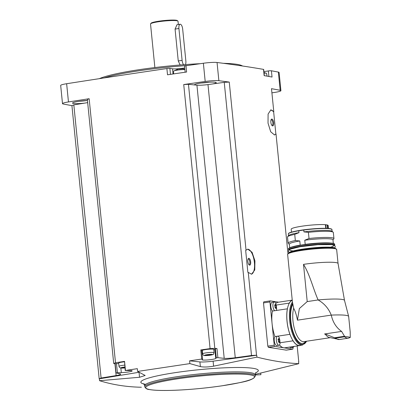 <?xml version="1.0" encoding="UTF-8"?>
<svg xmlns="http://www.w3.org/2000/svg" width="411" height="411" viewBox="0 0 411 411"><rect width="100%" height="100%" fill="white"/><g stroke="black" fill="none" stroke-linecap="round" stroke-linejoin="round"><path stroke-width="0.62" d="M279.454 344.927A23.021 9.119 81.5 0 0 283.724 347.793L292.627 349.186A1.151 0.457 81.5 0 0 292.683 349.186L286.215 350.146A1577.099 178.533 -5.7 0 0 268.409 347.357L267.813 346.149L263.497 302.902L263.805 301.833L270.217 300.873A1.151 0.457 81.5 0 0 269.919 301.941L274.235 345.189A1.151 0.457 81.5 0 0 274.82 346.401L283.724 347.793A23.021 9.119 81.5 0 0 284.859 347.798L299.809 345.559A23.021 9.119 81.5 0 0 300.693 345.312M255.185 374.39L298.761 363.678C286.015 363.088 272.067 360.904 256.926 357.128L256.736 355.248A1577.099 178.533 -5.7 0 0 256.526 355.217L248.259 272.436L251.604 274.188L254.758 269.955L254.938 260.877L252.056 252.256L247.771 249.153L246.04 250.207L229.261 82.072A1577.099 178.533 -5.7 0 0 218.873 80.705L217.054 62.498A1577.099 178.533 -5.7 0 1 263.518 69.382A2.302 0.262 -5.7 0 1 263.698 69.459L264.314 75.67M298.761 363.678L298.576 361.793A1577.099 178.533 -5.7 0 1 298.761 361.824L297.174 345.954M287.952 253.551L276.012 133.935L274.527 134.957L270.7 131.777L268.023 123.125L268.095 114.058L270.859 109.896L273.793 111.71L271.496 88.678A1577.099 178.533 -5.7 0 1 280.168 90.297A10.938 1.238 -5.7 0 1 280.918 90.667A10.938 1.238 -5.7 0 1 274.959 92.377A1577.099 178.533 -5.7 0 1 271.912 92.85M268.907 76.477L268.352 70.944A2.302 0.262 -5.7 0 1 271.414 70.784A1577.099 178.533 -5.7 0 1 278.35 72.089A10.938 1.238 -5.7 0 1 279.1 72.454L280.918 90.667M263.518 69.382L264.139 75.639A1577.099 178.533 -5.7 0 1 272.036 77.042L271.414 70.784M248.259 272.436L247.854 272.303L245.665 250.386L246.04 250.207M256.526 355.217L251.506 355.494L224.247 82.344L229.261 82.072M270.644 109.948A12.664 5.019 -98.5 0 1 273.659 111.926L275.848 133.837A12.664 5.019 -98.5 0 1 274.343 134.972M189.599 360.832L199.905 361.927L200.373 366.597L189.877 363.607L189.599 360.832A1577.099 178.533 -5.7 0 1 201.709 359.055L202.587 359.065L202.089 359.64A6.905 0.781 -5.7 0 0 202.048 359.743A6.905 0.781 -5.7 0 0 208.577 359.872A6.905 0.781 -5.7 0 0 215.749 358.469L216.278 357.868L217.887 357.673L224.206 358.346L196.941 85.2L188.459 84.296L183.732 84.558A1577.099 178.533 -5.7 0 1 205.192 81.46A10.938 1.238 -5.7 0 1 218.873 80.705M256.736 355.248L213.098 361.171A11.513 1.305 -5.7 0 1 199.905 361.927M251.506 355.494L235.256 357.74A10.362 1.171 -5.7 0 1 224.206 358.346M115.167 363.817L116.03 372.895L120.331 373.902A10.362 1.171 -5.7 0 1 120.644 374.149A10.362 1.171 -5.7 0 1 116.123 375.582L101.096 378.022L99.185 378.783L71.925 105.632A1577.099 178.533 -5.7 0 1 63.248 104.014A10.938 1.238 -5.7 0 1 62.498 103.649L60.679 85.437A10.938 1.238 -5.7 0 1 66.644 83.726A1577.099 178.533 -5.7 0 1 166.892 68.539A2.302 0.262 -5.7 0 1 169.871 68.38L172.522 68.796A8.061 0.914 -5.7 0 0 184.734 67.943M185.161 72.223L184.554 66.14A2.302 0.262 -5.7 0 1 185.983 65.755A1577.099 178.533 -5.7 0 1 203.373 63.248A10.938 1.238 -5.7 0 1 217.054 62.498M268.352 70.944L263.908 71.612M62.498 103.649A10.938 1.238 -5.7 0 1 68.462 101.938A1577.099 178.533 -5.7 0 1 89.156 98.722L115.512 362.764A1577.099 178.533 -5.7 0 1 124.554 361.372L125.463 370.475A1577.099 178.533 -5.7 0 1 137.325 368.662L137.603 371.436L145.165 375.469L139.535 377.272L99.56 380.699L99.37 378.814A1577.099 178.533 -5.7 0 1 99.185 378.783M189.877 363.607L137.603 371.436M188.459 84.296L214.814 348.338L210.088 348.6A1577.099 178.533 -5.7 0 0 200.799 349.951L201.709 359.055M210.088 348.6L183.732 84.558M166.892 68.539L167.518 74.797A1577.099 178.533 -5.7 0 1 186.609 72.017L185.983 65.755M116.03 372.895L121.312 372.613A6.905 0.781 -5.7 0 0 128.484 371.96A6.905 0.781 -5.7 0 0 132.167 370.892A6.905 0.781 -5.7 0 0 129.275 370.547L125.463 370.475M99.37 378.814L139.036 372.268L139.535 377.272M115.121 363.807L113.708 363.483L87.358 99.436L89.156 98.722M99.56 380.699C112.655 384.778 126.603 386.957 141.394 387.244M255.231 374.976L260.898 374.719L260.728 373.049M71.925 105.632L73.831 104.872L87.677 102.627M87.456 100.459A10.938 1.238 174.3 0 0 72.511 103.099A10.938 1.238 174.3 0 0 84.532 103.135M235.256 357.74L207.992 84.594L212.672 83.947A10.938 1.238 174.3 0 0 216.232 82.662A10.938 1.238 174.3 0 0 205.228 82.513A10.938 1.238 174.3 0 0 194.47 84.83A10.938 1.238 174.3 0 0 194.526 84.943M212.672 83.947L224.247 82.344M201.071 83.022A10.938 1.238 174.3 0 0 209.399 82.195M79.112 101.291A10.938 1.238 174.3 0 0 87.44 100.459M207.992 84.594A10.362 1.171 -5.7 0 1 196.941 85.2M101.096 378.022L73.831 104.872M116.123 375.582L114.941 363.766M115.512 362.764L113.708 363.483M214.814 348.338L216.977 348.569L217.887 357.673M256.926 357.128L213.597 366.18C208.125 367.121 203.712 367.259 200.373 366.597M187.94 65.472A74.828 8.472 174.3 0 0 104.004 77.951M242.495 66.001A74.16 8.395 174.3 0 0 223.435 63.325M200.301 63.69A74.16 8.395 174.3 0 0 99.328 78.665M178.343 24.511L178.014 21.238A13.815 1.562 174.3 0 0 177.906 21.069A13.815 1.562 174.3 0 0 164.112 21.053A13.815 1.562 174.3 0 0 150.596 23.797A13.815 1.562 174.3 0 0 150.524 23.982L154.87 67.558M180.162 64.989L178.251 60.951L175.071 29.083L176.971 24.717L180.116 24.244A4.603 1.824 81.5 0 0 178.924 28.503L182.109 60.371A4.603 1.824 81.5 0 0 183.645 64.717M177.906 21.069L177.28 20.565A13.239 1.5 174.3 0 0 164.061 20.55A13.239 1.5 174.3 0 0 151.109 23.175L150.596 23.797M185.418 64.584A4.603 1.824 81.5 0 0 185.854 60.956L182.674 29.089A4.603 1.824 81.5 0 0 180.116 24.244M267.093 76.153L266.575 73.415A6.607 0.75 174.3 0 0 266.415 73.286A6.607 0.75 174.3 0 0 264.057 73.086M184.893 69.557A6.607 0.75 174.3 0 0 175.795 70.404A6.607 0.75 174.3 0 0 173.673 71.031A6.607 0.75 174.3 0 0 173.55 71.19L173.581 73.913M182.787 68.812L178.102 69.094L173.673 71.031M216.977 348.569L215.374 348.764L214.84 349.365A6.905 0.781 -5.7 0 1 213.782 349.807M202.325 350.953A6.905 0.781 -5.7 0 1 201.775 350.896M200.799 349.951L201.683 349.961L202.582 359.055M202.613 353.825L202.284 350.521A5.754 0.652 -5.7 0 1 205.664 349.586A5.754 0.652 -5.7 0 1 213.735 349.381L214.064 352.679A5.754 0.652 174.3 0 0 208.274 352.602A5.754 0.652 174.3 0 0 202.613 353.825C203.091 355.042 203.573 355.577 204.067 355.433C204.113 355.772 209.353 355.443 210.237 355.217C214.943 353.917 212.903 355.099 214.064 352.679M118.707 363.535L116.477 363.576L117.387 372.679M115.121 363.792L116.477 363.576M125.232 370.568L124.554 361.372M124.687 365.122A5.754 0.652 174.3 0 0 118.99 366.345L118.656 363.047A5.754 0.652 -5.7 0 1 122.041 362.106A5.754 0.652 -5.7 0 1 124.358 361.824M210.792 354.539L206.625 354.899L205.449 355.381L210.391 355.017L211.305 354.857L210.864 354.77L211.573 354.534L210.792 354.539M124.959 367.84L121.82 367.907L124.882 367.115M292.683 349.186A1.151 0.457 81.5 0 0 292.981 348.122L292.915 347.449M293.901 346.447A4.603 1.824 -98.5 0 1 292.986 347.439L290.865 347.757A4.603 1.824 -98.5 0 1 290.639 347.752A4.603 1.824 -98.5 0 1 289.698 347.074M278.596 302.177L270.274 300.873A1.151 0.457 81.5 0 0 270.217 300.873M272.508 311.045A4.603 1.824 -98.5 0 1 270.803 306.061A4.603 1.824 -98.5 0 1 272.036 302.306L274.158 301.987A4.603 1.824 -98.5 0 1 275.853 303.549L276.685 309.103A4.603 1.824 -98.5 0 1 276.259 310.48M292.211 300.349A22.908 9.078 81.5 0 0 289.293 303.231A22.908 9.078 -98.5 0 0 287.412 308.867A4.721 1.87 81.5 0 1 287.361 308.82L272.416 311.055A23.021 9.119 81.5 0 0 272.077 323.565A23.021 9.119 81.5 0 0 274.964 336.573L289.909 334.333A4.721 1.87 81.5 0 1 289.95 334.297A22.908 9.078 -98.5 0 0 293.033 340.714A22.908 9.078 81.5 0 0 299.794 345.446L302.404 345.055A22.908 9.078 -98.5 0 1 290.875 328.153A22.908 9.078 -98.5 0 1 292.432 301.998L287.623 254.383A24.634 2.79 174.3 0 1 311.862 249.158A24.634 2.79 174.3 0 1 336.65 249.487L338.048 263.482A24.634 2.79 -5.7 0 1 338.048 263.487A24.634 2.79 -5.7 0 0 303.503 264.365C310.002 274.908 312.997 288.291 318.109 299.948C324.238 303.416 328.625 308.471 331.261 315.109L297.456 320.169C296.485 315.052 295.226 311.081 293.68 308.255L292.432 301.998M292.19 300.143L278.042 302.26A23.021 9.119 81.5 0 0 275.786 303.421M277.846 336.141A4.603 1.824 -98.5 0 1 279.259 337.693L280.091 343.247A4.603 1.824 -98.5 0 1 278.925 345.24L276.808 345.553A4.603 1.824 -98.5 0 1 276.577 345.553A4.603 1.824 -98.5 0 1 274.332 341.336A4.603 1.824 -98.5 0 1 275.18 336.542M274.63 310.726A4.603 1.824 -98.5 0 1 272.925 305.748A4.603 1.824 -98.5 0 1 274.158 301.987M275.087 307.726L276.069 308.456L275.689 308.394L276.069 308.456L276.341 307.86L275.611 307.967M274.718 304.941L275.195 307.721L275.103 307.361L276.552 307.145L276.161 305.106L275.668 304.433L274.805 304.89M275.303 304.489L275.668 304.433L275.288 304.376M276.089 305.116L274.712 305.322A0.843 0.334 81.5 0 1 274.661 305.342L276.177 305.101M276.552 307.145L276.49 307.947M278.925 345.24A4.603 1.824 -98.5 0 1 278.699 345.235A4.603 1.824 -98.5 0 1 276.449 341.017A4.603 1.824 -98.5 0 1 277.297 336.224M278.494 341.87L279.475 342.599L279.095 342.538L279.475 342.599L279.752 342.003L279.018 342.111M278.124 339.085L278.56 341.88M278.077 339.162L278.514 339.101L278.211 339.034M278.324 339.054L279.074 338.577L278.694 338.52M278.709 338.633L279.074 338.577L279.567 339.25L278.067 339.486A0.843 0.334 81.5 0 0 278.124 339.465L279.501 339.26M278.422 340.293L279.84 340.082L279.583 339.239M279.84 340.082L279.896 342.091M292.986 347.439A4.603 1.824 -98.5 0 1 292.76 347.439A4.603 1.824 -98.5 0 1 291.82 346.756M274.949 306.847A0.843 0.334 81.5 0 0 275.103 307.361M275 306.103L274.8 305.322M278.36 340.991A0.843 0.334 81.5 0 0 278.514 341.505L279.958 341.289M278.607 341.854L278.514 341.505M278.406 340.241L278.206 339.465M287.412 308.867A22.908 9.078 81.5 0 0 289.95 334.297M344.505 300.384A27.398 3.103 174.3 0 0 344.495 300.359A27.398 3.103 174.3 0 0 318.109 299.948L307.217 301.582L299.357 308.553L297.456 320.169M341.628 331.415L344.695 336.578L348.199 336.866L350.27 337.452L350.208 332.001L348.656 316.455A29.931 3.391 174.3 0 0 348.651 316.413A29.931 3.391 174.3 0 0 331.261 315.109C332.843 322.25 336.296 327.685 341.628 331.415L324.567 333.973A19.743 7.819 81.5 0 0 324.675 334.128L324.618 333.963M325.199 334.051L334.816 337.837A22.733 9.006 -98.5 0 0 336.373 338.921L330.321 337.652A19.743 7.819 -98.5 0 1 325.199 334.051L324.675 334.128M299.809 345.559A23.021 9.119 81.5 0 1 293.028 340.822A4.721 1.87 81.5 0 0 293.033 340.714M287.361 308.82A23.021 9.119 81.5 0 0 289.909 334.333M293.028 340.822L280.153 342.748M289.293 303.231A4.721 1.87 81.5 0 0 289.262 303.118L276.413 305.044M292.2 300.23A23.021 9.119 81.5 0 0 289.262 303.118M336.373 338.921L339.507 339.496A22.908 9.078 -98.5 0 1 335.628 338.14L334.816 337.837M344.695 336.578L344.521 336.809A22.908 9.078 -98.5 0 0 348.4 338.166L350.27 337.452M330.588 247.17A22.158 2.507 174.3 0 0 325.877 244.396A22.158 2.507 174.3 0 0 297.179 247.263A22.158 2.507 174.3 0 0 293.105 250.91M292.427 246.816A21.932 2.481 174.3 0 1 300.205 245.12L299.794 240.964A21.932 2.481 174.3 0 0 289.323 244.155L289.678 247.751M299.794 240.964L295.339 240.533A23.021 2.605 174.3 0 0 288.126 243.184A23.021 2.605 174.3 0 0 288.306 243.461L289.334 244.293M295.339 240.533L294.728 234.388A23.021 2.605 174.3 0 0 287.633 236.726A23.021 2.605 174.3 0 0 287.51 237.034L288.126 243.184M294.728 234.388L298.961 232.657A21.932 2.481 174.3 0 0 288.604 235.549L287.633 236.726M298.776 230.776A21.932 2.481 174.3 0 0 288.306 233.967L288.543 233.427C288.692 233.171 289.657 232.179 299.28 230.489C305.887 229.312 320.046 227.91 328.163 228.424C333.717 229.225 331.209 229.323 331.949 229.61A21.932 2.481 174.3 0 0 303.765 230.032L298.776 230.776L298.961 232.657M332.977 239.942L333.824 238.919A23.021 2.605 174.3 0 0 333.943 238.611L333.331 232.462A23.021 2.605 174.3 0 0 333.151 232.184L331.965 231.223A21.932 2.481 174.3 0 0 303.95 231.907L308.404 232.338L309.015 238.488L304.777 240.219L305.193 244.37A21.932 2.481 174.3 0 1 330.449 243.019M303.765 230.032L303.95 231.907M333.151 232.184A23.021 2.605 174.3 0 0 308.404 232.338M333.943 238.611A23.021 2.605 174.3 0 0 309.015 238.488M333.321 243.394L332.961 239.798A21.932 2.481 174.3 0 0 304.777 240.219M291.476 232.143L291.183 229.199A18.593 2.106 -5.7 0 1 304.51 225.829A18.593 2.106 -5.7 0 1 325.404 224.689A5.754 0.652 -5.7 0 1 325.764 224.73L327.156 224.951A5.754 0.652 -5.7 0 1 327.423 225.002A18.593 2.106 -5.7 0 1 328.183 225.505L328.476 228.449M272.601 125.905A3.452 1.367 -98.5 0 1 272.139 125.658A3.452 1.367 -98.5 0 1 270.906 122.694A3.452 1.367 -98.5 0 1 271.214 119.498A3.452 1.367 -98.5 0 1 273.515 121.743A3.452 1.367 -98.5 0 1 272.601 125.905M271.039 119.884A2.831 1.12 -98.5 0 1 271.275 119.776A2.831 1.12 -98.5 0 1 272.801 122.411A2.831 1.12 -98.5 0 1 272.113 125.376A2.831 1.12 -98.5 0 1 271.974 125.376A2.831 1.12 -98.5 0 1 271.856 125.34M247.576 249.189A12.664 5.019 -98.5 0 1 254.209 260.949A12.664 5.019 -98.5 0 1 251.357 274.209M249.595 265.152A3.452 1.367 -98.5 0 1 249.133 264.905A3.452 1.367 -98.5 0 1 247.9 261.935A3.452 1.367 -98.5 0 1 248.208 258.74A3.452 1.367 -98.5 0 1 250.51 260.985A3.452 1.367 -98.5 0 1 249.595 265.152M248.033 259.13A2.831 1.12 -98.5 0 1 248.27 259.022A2.831 1.12 -98.5 0 1 249.796 261.653A2.831 1.12 -98.5 0 1 249.107 264.617A2.831 1.12 -98.5 0 1 248.968 264.617A2.831 1.12 -98.5 0 1 248.85 264.586M280.168 90.297L278.35 72.089M205.192 81.46L203.373 63.248M68.462 101.938L66.644 83.726M255.596 372.859A59.035 6.684 174.3 0 0 193.555 370.27A59.035 6.684 174.3 0 0 145.73 384.347M255.894 372.479L255.2 374.693A55.516 6.283 174.3 0 0 199.335 373.953A55.516 6.283 174.3 0 0 144.718 385.718L143.609 383.689M255.329 375.942A55.516 6.283 174.3 0 0 199.463 375.202A55.516 6.283 174.3 0 0 144.847 386.972C145.802 388.606 147.297 389.458 149.321 389.53C153.349 390.27 159.622 390.578 168.145 390.45C185.263 390.085 203.373 388.513 222.479 385.739C240.692 382.333 252.888 381.259 255.329 375.942L255.2 374.693M222.438 385.739A54.709 6.196 174.3 0 0 232.051 374.067A54.709 6.196 174.3 0 0 146.008 386.957A54.709 6.196 174.3 0 0 222.438 385.739M178.251 60.951L182.109 60.371M175.071 29.083L178.924 28.503M173.041 73.99L172.522 68.796M170.473 74.365L169.871 68.38M213.098 361.171L213.597 366.18M215.374 348.764L216.278 357.868M214.84 349.365L215.749 358.469M120.86 368.04L121.312 372.613M210.149 355.217A4.028 0.457 174.3 0 0 210.858 354.354A4.028 0.457 174.3 0 0 204.519 355.304A4.028 0.457 174.3 0 0 210.149 355.217M124.877 367.023A4.028 0.457 174.3 0 0 120.875 367.881A4.028 0.457 174.3 0 0 124.965 367.932M210.35 354.58L210.391 355.017M208.793 354.554L208.865 355.248M206.183 354.94L206.23 355.381M207.534 354.806L207.586 355.356M122.56 367.465L122.606 367.907M123.906 367.331L123.963 367.881M270.166 300.893L263.867 301.833M269.919 301.941L263.497 302.902M274.235 345.189L267.813 346.149M274.82 346.401L268.409 347.357M292.627 349.186L286.215 350.146M275.01 306.149L276.428 305.938M275.699 308.512L276.069 308.456M279.105 342.656L279.475 342.599M307.217 301.582L303.503 264.365M330.495 337.647L303.924 341.628A19.743 7.819 -98.5 0 1 294.8 330.11A19.743 7.819 -98.5 0 1 293.68 308.255M334.677 337.755L344.485 336.285M305.645 341.366A21.357 8.461 -98.5 0 1 293.331 332.504A21.357 8.461 -98.5 0 1 292.776 304.335M306.549 341.233A22.333 8.847 -98.5 0 1 293.269 333.593A22.333 8.847 -98.5 0 1 292.658 303.159M335.628 338.14L344.521 336.809M336.018 248.948A24.059 2.723 174.3 0 0 311.81 248.655A24.059 2.723 174.3 0 0 288.137 253.726M332.838 247.941A23.196 2.625 174.3 0 0 311.795 248.527A23.196 2.625 174.3 0 0 291.055 252.113M334.996 248.275A23.196 2.625 174.3 0 0 311.764 248.182A23.196 2.625 174.3 0 0 289.005 252.863M334.775 248.11A22.965 2.6 174.3 0 0 311.743 247.982A22.965 2.6 174.3 0 0 289.185 252.662M334.569 245.501A22.965 2.6 174.3 0 0 311.456 245.136A22.965 2.6 174.3 0 0 288.876 250.063M334.682 244.283L334.328 243.78C334.122 243.559 333.038 242.762 323.205 242.963C315.669 243.096 300.333 244.668 292.19 246.883C286.601 248.871 289.226 248.455 288.522 248.891A23.196 2.625 174.3 0 1 311.343 243.975A23.196 2.625 174.3 0 1 334.682 244.283L334.775 245.192A23.196 2.625 174.3 0 0 311.43 244.884A23.196 2.625 174.3 0 0 288.614 249.801L288.789 250.16M334.359 243.903A22.965 2.6 174.3 0 0 311.322 243.769A22.965 2.6 174.3 0 0 288.769 248.45M331.631 229.246A21.701 2.456 174.3 0 0 309.858 229.117A21.701 2.456 174.3 0 0 288.543 233.546M327.423 225.002L327.762 228.398M327.156 224.951L327.5 228.382M325.404 224.689L325.764 228.316M325.764 224.73L326.118 228.326M144.718 385.718L144.847 386.972M266.415 73.286L264.001 72.531M184.858 69.171L182.885 68.791M201.683 349.961L202.587 359.065M118.99 366.345L119.498 367.429L120.438 367.958L124.97 367.943M348.651 316.413L344.495 300.359L338.048 263.482M302.404 345.055L306.729 341.207M348.4 338.166L339.507 339.496M336.65 249.487L335.14 248.311L329.057 247.756C324.012 247.699 317.991 248.023 310.999 248.732L294.404 251.255L288.882 252.924L287.623 254.383M335.104 248.491L334.749 247.987C334.544 247.771 333.46 246.975 323.627 247.17C316.09 247.309 300.754 248.881 292.606 251.09C287.022 253.078 289.647 252.667 288.943 253.099M289.046 252.714L288.383 251.095L288.851 250.088L289.961 249.282L300.02 246.728L317.939 244.684L331.682 244.637L334.533 245.475L335.253 246.41L334.924 248.131M334.775 245.192L334.672 245.583M288.522 248.891L288.614 249.801M288.306 233.967L288.476 235.703M331.949 229.61L332.119 231.347"/></g></svg>
